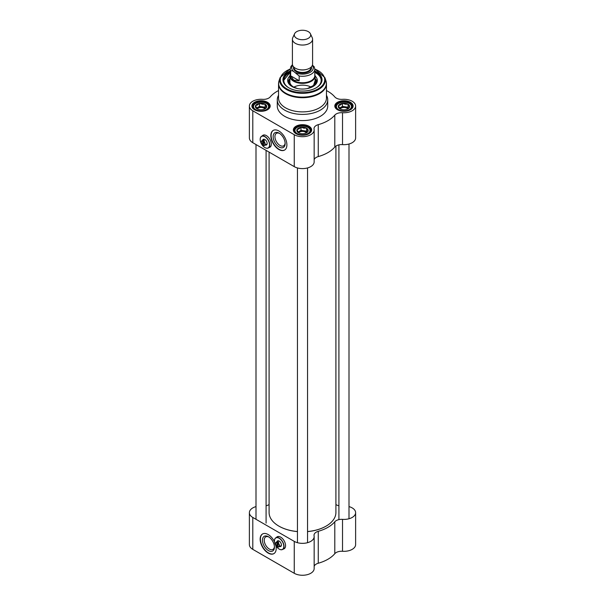 <?xml version="1.0" encoding="UTF-8"?>
<svg xmlns="http://www.w3.org/2000/svg" width="605" height="605" viewBox="0 0 605 605"><rect width="100%" height="100%" fill="white"/><g stroke="black" fill="none" stroke-linecap="round" stroke-linejoin="round"><path stroke-width="0.91" d="M297.456 531.545A33.411 19.292 180 0 1 278.875 526.116L278.875 526.116A33.411 19.292 180 0 1 269.089 512.473L269.089 152.105M335.911 146.062L335.911 512.473A33.411 19.292 180 0 1 326.125 526.116A33.411 19.292 180 0 1 307.544 531.545M278.965 526.161A33.162 19.148 0 0 0 279.049 526.214L279.049 526.214A33.162 19.148 0 0 0 297.456 531.598M307.544 531.598A33.162 19.148 0 0 0 325.951 526.214A33.162 19.148 0 0 0 326.034 526.161M294.582 33.767L292.752 37.729A10.088 5.823 0 0 0 292.412 39.227L292.412 64.092A10.088 5.823 0 0 0 295.369 68.214A10.088 5.823 0 0 0 306.357 69.477A10.088 5.823 0 0 0 312.588 64.092L312.588 39.227A10.088 5.823 0 0 0 312.248 37.729L310.418 33.767A8.198 4.734 0 0 0 302.5 30.25A8.198 4.734 0 0 0 294.582 33.767A8.198 4.734 0 0 0 296.707 38.327A8.198 4.734 0 0 0 306.591 39.083A8.198 4.734 0 0 0 310.418 33.767M294.098 71.829L299.18 75.996L299.18 80.73L293.811 80.2L290.665 75.814L290.665 71.08C291.481 70.445 292.631 70.694 294.098 71.829A10.784 6.224 180 0 1 292.661 65.378M314.335 67.246L312.467 64.985M299.18 80.73L290.665 75.814M292.457 64.637L290.96 66.444L290.203 69.159L290.203 75.648A12.297 7.101 0 0 0 293.811 80.669A12.297 7.101 0 0 0 307.204 82.204A12.297 7.101 0 0 0 314.797 75.648L314.797 69.159A12.297 7.101 0 0 1 299.18 75.996M290.203 74.475A12.607 7.283 0 0 0 289.893 76.094A12.607 7.283 0 0 0 293.584 81.244A12.607 7.283 0 0 0 307.325 82.817A12.607 7.283 0 0 0 315.107 76.094A12.607 7.283 0 0 0 314.797 74.475M292.412 39.227A10.088 5.823 0 0 0 295.369 43.341A10.088 5.823 0 0 0 306.357 44.604A10.088 5.823 0 0 0 312.588 39.227M349.365 107.531A5.672 3.275 0 0 1 347.973 108.847A5.672 3.275 0 0 1 345.689 109.656L345.168 109.732A5.672 3.275 0 0 1 340.146 108.961L338.331 105.663L340.396 104.99L342.453 103.289L345.266 104.234L348.079 104.158L349.584 107.403L347.527 109.104M348.079 104.158L348.079 107.244L345.266 106.813A5.044 2.912 180 0 1 348.518 108.378M348.578 108.325L348.079 107.244M342.453 103.289L342.453 106.374L340.396 107.561A5.044 2.912 180 0 1 345.266 106.813L342.453 106.374M349.501 107.229A5.672 3.275 0 0 0 348.155 104.332M338.414 105.837A5.672 3.275 0 0 0 339.76 108.734M342.233 103.41A5.672 3.275 0 0 0 338.558 105.535M347.777 104.105A5.672 3.275 0 0 0 342.755 103.334M339.405 108.371A5.044 2.912 180 0 1 340.396 107.561L339.292 108.197M307.907 131.466A5.672 3.275 0 0 1 306.516 132.782A5.672 3.275 0 0 1 304.232 133.592L303.702 133.667A5.672 3.275 0 0 1 298.681 132.896L296.873 129.599L298.93 128.925L300.995 127.224L303.808 128.169L306.622 128.094L308.126 131.338L306.07 133.039M306.622 128.094L306.622 131.179L303.808 130.748A5.044 2.912 180 0 1 307.06 132.314M307.121 132.261L306.622 131.179M300.995 127.224L300.995 130.309L298.93 131.497A5.044 2.912 180 0 1 303.808 130.748L300.995 130.309M308.043 131.164A5.672 3.275 0 0 0 306.697 128.268M296.957 129.772A5.672 3.275 0 0 0 298.303 132.669M300.768 127.353A5.672 3.275 0 0 0 297.093 129.47M306.319 128.048A5.672 3.275 0 0 0 301.298 127.269M297.947 132.306A5.044 2.912 180 0 1 298.93 131.497L297.834 132.132M266.442 107.531A5.672 3.275 0 0 1 265.05 108.847A5.672 3.275 0 0 1 262.767 109.656L262.245 109.732A5.672 3.275 0 0 1 257.223 108.961L255.416 105.663L257.473 104.99L259.537 103.289L262.343 104.234L265.156 104.158L266.669 107.403L264.604 109.104M265.156 104.158L265.156 107.244L262.343 106.813A5.044 2.912 180 0 1 265.603 108.378M265.663 108.325L265.156 107.244M259.537 103.289L259.537 106.374L257.473 107.561A5.044 2.912 180 0 1 262.343 106.813L259.537 106.374M266.586 107.229A5.672 3.275 0 0 0 265.24 104.332M255.499 105.837A5.672 3.275 0 0 0 256.845 108.734M259.311 103.41A5.672 3.275 0 0 0 255.635 105.535M264.854 104.105A5.672 3.275 0 0 0 259.832 103.334M256.49 108.371A5.044 2.912 180 0 1 257.473 107.561L256.376 108.197M278.542 95.295A25.221 14.558 0 0 0 277.279 99.84A25.221 14.558 0 0 0 284.668 110.133A25.221 14.558 0 0 0 312.15 113.294A25.221 14.558 0 0 0 327.721 99.84A25.221 14.558 0 0 0 326.458 95.295M278.693 82.325A23.958 13.832 0 0 0 278.542 83.876L278.542 98.055A23.958 13.832 0 0 0 285.56 107.841A23.958 13.832 0 0 0 311.666 110.836A23.958 13.832 0 0 0 326.458 98.055L326.458 83.876A23.958 13.832 0 0 0 326.307 82.325M263.372 139.891A2.836 1.641 60 0 1 263.727 139.543A2.836 1.641 60 0 1 265.013 139.611M267.145 143.302A2.836 1.641 60 0 1 266.563 144.459A2.836 1.641 60 0 1 266.079 144.587M265.368 145.003A3.214 1.853 -120 0 0 267.145 143.468A3.214 1.853 -120 0 0 264.877 139.528A3.214 1.853 -120 0 0 262.653 140.307M264.922 147.582A6.746 3.895 -120 0 0 264.967 147.612L264.877 147.559A6.617 3.819 60 0 1 260.195 139.452A6.617 3.819 60 0 1 264.877 136.753A6.617 3.819 60 0 1 269.558 144.86A6.617 3.819 60 0 1 264.877 147.559L264.967 147.612A6.746 3.895 -120 0 0 268.34 147.945A6.746 3.895 -120 0 0 268.34 140.156A6.746 3.895 -120 0 0 261.594 136.261A6.746 3.895 -120 0 0 260.195 139.347A6.746 3.895 -120 0 0 260.195 139.4M261.594 136.261L263.198 135.331A6.746 3.895 60 0 1 265.398 135.157M271.191 145.2A6.746 3.895 60 0 1 269.943 147.015L268.34 147.945M263.72 141.184L263.538 141.502A2.458 1.422 60 0 1 264.831 144.187A2.458 1.422 60 0 1 263.538 145.381L263.72 145.487A2.707 1.565 -120 0 0 264.627 145.427A2.707 1.565 -120 0 0 265.119 143.544A2.707 1.565 -120 0 0 263.72 141.184L264.43 140.776A2.707 1.565 60 0 0 263.538 140.262L263.538 145.381M263.538 144.565L262.646 144.867A2.458 1.422 60 0 1 261.352 142.183A2.458 1.422 60 0 1 262.646 140.988L262.827 140.67A2.707 1.565 -120 0 0 261.912 140.731A2.707 1.565 -120 0 0 261.352 141.971A2.707 1.565 -120 0 0 261.352 142.084M262.646 144.867L262.646 140.988M262.827 140.67L263.538 140.262M290.203 72.388A18.664 10.777 0 0 0 288.91 87.876A18.914 10.92 180 0 1 283.586 80.283A18.914 10.92 180 0 1 290.203 71.98M314.797 71.98A18.914 10.92 180 0 1 321.414 80.283A18.914 10.92 180 0 1 316.09 87.876A18.664 10.777 0 0 0 315.697 72.872A18.664 10.777 0 0 0 314.797 72.388M321.406 80.488A18.914 10.92 0 0 0 315.87 72.978A18.914 10.92 0 0 0 315.787 72.925M289.213 72.925A18.914 10.92 0 0 0 283.594 80.488L290.203 72.313M262.479 135.747A6.935 4.001 60 0 1 263.062 135.202M269.989 147.204A6.935 4.001 60 0 1 269.225 147.431M337.726 109.876A8.508 4.916 180 0 1 335.45 106.533A8.508 4.916 180 0 1 343.958 101.617A8.508 4.916 180 0 1 352.473 106.533A8.508 4.916 180 0 1 350.189 109.876M337.492 109.747A9.143 5.279 0 0 0 350.424 109.747A9.143 5.279 0 0 0 350.424 102.283A9.143 5.279 0 0 0 337.492 102.283A9.143 5.279 0 0 0 337.492 109.747L337.492 109.747M278.542 90.553A35.937 20.744 0 0 0 270.208 96.921A7.562 4.371 0 0 1 262.479 99.333A11.661 6.731 180 0 0 249.381 106.019A11.661 6.731 180 0 0 252.792 110.783L294.249 134.718A11.661 6.731 180 0 0 306.962 136.178A11.661 6.731 180 0 0 314.161 129.954A11.661 6.731 180 0 0 314.078 129.122A7.562 4.371 0 0 1 314.018 128.585A7.562 4.371 0 0 1 318.26 124.66A35.937 20.744 0 0 0 334.792 115.116L334.792 147.038A7.562 4.371 180 0 1 342.521 144.618A11.661 6.731 0 0 0 355.619 137.932L355.619 106.019A11.661 6.731 180 0 1 342.521 112.704A7.562 4.371 0 0 0 334.792 115.116M326.458 90.553A35.937 20.744 0 0 1 334.792 96.921A7.562 4.371 0 0 0 342.521 99.333A11.661 6.731 180 0 1 355.619 106.019M296.034 133.69A9.143 5.279 0 0 0 308.966 133.69A9.143 5.279 0 0 0 308.966 126.226A9.143 5.279 0 0 0 296.034 126.226A9.143 5.279 0 0 0 296.034 133.69L296.034 133.69M254.576 109.747A9.143 5.279 0 0 0 267.508 109.747A9.143 5.279 0 0 0 267.508 102.283A9.143 5.279 0 0 0 254.576 102.283A9.143 5.279 0 0 0 254.576 109.747L254.576 109.747M277.279 99.84L277.279 106.019A25.221 14.558 0 0 0 284.668 116.311A25.221 14.558 0 0 0 312.15 119.472A25.221 14.558 0 0 0 327.721 106.019L327.721 99.84M254.811 109.876A8.508 4.916 180 0 1 252.527 106.533A8.508 4.916 180 0 1 261.042 101.617A8.508 4.916 180 0 1 269.55 106.533A8.508 4.916 180 0 1 267.274 109.876M296.268 133.818A8.508 4.916 180 0 1 293.992 130.468A8.508 4.916 180 0 1 302.5 125.553A8.508 4.916 180 0 1 311.008 130.468A8.508 4.916 180 0 1 308.731 133.818M314.161 159.652A7.562 4.371 180 0 1 318.26 156.582A35.937 20.744 0 0 0 334.792 147.038M249.381 106.019L249.381 137.932A11.661 6.731 0 0 0 252.792 142.697L294.249 166.632A11.661 6.731 0 0 0 306.962 168.092A11.661 6.731 0 0 0 314.161 161.868L314.161 129.954M279.139 147.015A8.478 4.893 -120 0 0 285.137 143.559A8.478 4.893 -120 0 0 279.139 133.176A8.478 4.893 -120 0 0 273.15 136.632A8.478 4.893 -120 0 0 279.139 147.015M285.114 143.007A7.215 4.167 60 0 1 283.639 145.828A7.215 4.167 60 0 1 280.032 145.472A7.215 4.167 60 0 1 275.32 139.112A7.215 4.167 60 0 1 276.424 133.334A7.215 4.167 60 0 1 279.601 133.463M273.331 130.347A11.351 6.549 -120 0 0 271.766 139.483A11.351 6.549 -120 0 0 279.139 149.359A11.351 6.549 -120 0 0 284.683 149.995M278.875 149.518A11.351 6.549 60 0 1 271.456 139.513A11.351 6.549 60 0 1 273.195 130.423A11.351 6.549 60 0 1 284.547 136.972A11.351 6.549 60 0 1 284.547 150.078A11.351 6.549 60 0 1 278.875 149.518M290.203 70.997A19.541 11.283 0 0 0 288.683 87.748A19.541 11.283 0 0 0 316.317 87.748A19.541 11.283 0 0 0 314.797 70.997M262.215 135.898A6.935 4.001 60 0 1 262.925 135.27A6.935 4.001 60 0 1 269.86 139.279A6.935 4.001 60 0 1 269.86 147.287A6.935 4.001 60 0 1 268.96 147.582M289.893 75.996A14.815 8.553 0 0 0 287.685 80.669A14.815 8.553 0 0 0 302.5 89.048A14.815 8.553 0 0 0 317.315 80.669A14.815 8.553 0 0 0 315.107 75.996M313.443 86.258A13.492 7.789 0 0 0 315.568 79.769A13.492 7.789 0 0 0 315.107 78.93M289.893 78.93A13.492 7.789 0 0 0 289.432 79.769A13.492 7.789 0 0 0 291.557 86.258M293.811 87.158A12.607 7.283 180 0 1 311.189 87.158M340.086 108.945A4.19 2.42 180 0 1 346.922 108.166A4.19 2.42 180 0 1 347.815 108.93M298.628 132.888A4.19 2.42 180 0 1 305.464 132.102A4.19 2.42 180 0 1 306.357 132.866M257.17 108.945A4.19 2.42 180 0 1 264.007 108.166A4.19 2.42 180 0 1 264.899 108.93M277.635 541.407A2.836 1.641 60 0 1 277.99 541.052A2.836 1.641 60 0 1 279.276 541.127M281.408 544.818A2.836 1.641 60 0 1 280.826 545.967A2.836 1.641 60 0 1 280.342 546.103M279.631 546.512A3.214 1.853 -120 0 0 281.416 544.976A3.214 1.853 -120 0 0 279.139 541.044A3.214 1.853 -120 0 0 276.924 541.815M279.185 549.098A6.746 3.895 -120 0 0 279.23 549.121L279.139 549.068A6.617 3.819 60 0 1 274.458 540.961A6.617 3.819 60 0 1 279.139 538.261A6.617 3.819 60 0 1 283.821 546.368A6.617 3.819 60 0 1 279.139 549.068L279.23 549.121A6.746 3.895 -120 0 0 282.603 549.453A6.746 3.895 -120 0 0 282.603 541.664A6.746 3.895 -120 0 0 275.857 537.769A6.746 3.895 -120 0 0 274.458 540.862A6.746 3.895 -120 0 0 274.458 540.915M275.857 537.769L277.461 536.847A6.746 3.895 60 0 1 279.661 536.673M285.454 546.716A6.746 3.895 60 0 1 284.206 548.531L282.603 549.453M277.982 542.7L277.801 543.01A2.458 1.422 60 0 1 279.094 545.702A2.458 1.422 60 0 1 277.801 546.89L277.982 547.003A2.707 1.565 -120 0 0 278.89 546.943A2.707 1.565 -120 0 0 279.381 545.06A2.707 1.565 -120 0 0 277.982 542.7L278.693 542.284A2.707 1.565 60 0 0 277.801 541.77L277.801 546.89M277.801 546.073L276.909 546.375A2.458 1.422 60 0 1 275.615 543.691A2.458 1.422 60 0 1 276.909 542.496L277.09 542.186A2.707 1.565 -120 0 0 276.183 542.246A2.707 1.565 -120 0 0 275.615 543.487A2.707 1.565 -120 0 0 275.623 543.592M276.909 546.375L276.909 542.496M277.09 542.186L277.801 541.77M284.252 548.712A6.935 4.001 60 0 1 283.495 548.939M276.75 537.255A6.935 4.001 60 0 1 277.324 536.711M349.002 506.604A11.661 6.731 180 0 1 355.619 512.677A11.661 6.731 180 0 1 342.521 519.362A7.562 4.371 0 0 0 334.792 521.782L334.792 553.696A35.937 20.744 180 0 1 318.26 563.24L318.26 531.319A7.562 4.371 0 0 0 314.018 535.251A7.562 4.371 0 0 0 314.078 535.788A11.661 6.731 180 0 1 314.161 536.612A11.661 6.731 180 0 1 306.962 542.836A11.661 6.731 180 0 1 294.249 541.377L294.249 573.29A11.661 6.731 0 0 0 306.962 574.75A11.661 6.731 0 0 0 314.161 568.526L314.161 536.612M314.161 566.31A7.562 4.371 180 0 1 318.26 563.24M294.249 541.377L252.792 517.441A11.661 6.731 180 0 1 249.381 512.677L249.381 544.591A11.661 6.731 0 0 0 252.792 549.355L294.249 573.29M334.792 553.696A7.562 4.371 180 0 1 342.521 551.276A11.661 6.731 0 0 0 355.619 544.591L355.619 512.677M266.087 505.75A7.562 4.371 0 0 0 269.089 504.547M249.381 512.677A11.661 6.731 180 0 1 255.998 506.604M334.792 521.782A35.937 20.744 180 0 1 318.26 531.319M335.911 504.547A7.562 4.371 0 0 0 338.913 505.75M268.438 536.748A8.478 4.893 -120 0 0 262.449 540.205A8.478 4.893 -120 0 0 268.438 550.588A8.478 4.893 -120 0 0 274.436 547.124A8.478 4.893 -120 0 0 268.438 536.748L268.438 536.748M274.42 546.58A7.215 4.167 60 0 1 272.938 549.4A7.215 4.167 60 0 1 265.724 545.234A7.215 4.167 60 0 1 265.724 536.9A7.215 4.167 60 0 1 268.907 537.036M262.638 533.92A11.351 6.549 -120 0 0 262.767 546.943A11.351 6.549 -120 0 0 273.982 553.567M275.872 545.649A11.351 6.549 60 0 1 273.846 553.651A11.351 6.549 60 0 1 262.502 547.094A11.351 6.549 60 0 1 262.502 533.996A11.351 6.549 60 0 1 268.174 534.555A11.351 6.549 60 0 1 274.511 541.793M276.477 537.414A6.935 4.001 60 0 1 277.188 536.786A6.935 4.001 60 0 1 282.535 538.647A6.935 4.001 60 0 1 285.56 545.619A6.935 4.001 60 0 1 284.123 548.795A6.935 4.001 60 0 1 283.223 549.098M299.044 69.567A8.508 4.916 0 0 0 305.956 69.567M311.008 67.223L311.008 67.518A8.508 4.916 180 0 1 305.759 72.055A8.508 4.916 180 0 1 296.48 70.989A8.508 4.916 180 0 1 293.992 67.518L293.992 67.223M293.659 66.898A9.014 5.203 0 0 0 296.125 71.609A9.014 5.203 0 0 0 306.758 72.517A9.014 5.203 0 0 0 311.341 66.898M312.339 65.378A10.784 6.224 180 0 1 309.087 72.85A10.784 6.224 180 0 1 295.747 72.774M290.203 69.159A12.297 7.101 0 0 0 290.665 71.08M338.611 109.618A7.562 4.371 180 0 1 341.999 102.313A7.562 4.371 180 0 1 351.263 107.667A7.562 4.371 180 0 1 338.611 109.618M297.153 133.561A7.562 4.371 180 0 1 300.541 126.248A7.562 4.371 180 0 1 309.805 131.603A7.562 4.371 180 0 1 297.153 133.561M255.688 109.618A7.562 4.371 180 0 1 259.084 102.313A7.562 4.371 180 0 1 268.348 107.667A7.562 4.371 180 0 1 255.688 109.618M286.362 89.464A22.824 13.174 0 0 0 313.201 91.786A22.824 13.174 0 0 0 324.908 77.652L325.936 80.737A23.867 13.779 0 0 1 313.692 95.522A23.867 13.779 0 0 1 285.62 93.094A23.867 13.779 0 0 1 279.064 80.737L280.092 77.652A22.824 13.174 0 0 0 286.362 89.464M279.064 80.737L278.542 83.876A23.958 13.832 0 0 0 285.56 93.662A23.958 13.832 0 0 0 311.666 96.656A23.958 13.832 0 0 0 326.458 83.876L325.936 80.737M342.521 144.618L342.521 112.704M252.792 142.697L252.792 110.783M318.26 156.582L318.26 124.66M294.249 166.632L294.249 134.718M290.203 69.083A22.211 12.826 0 0 0 286.793 88.837A22.211 12.826 0 0 0 319.69 87.891A22.211 12.826 0 0 0 314.797 69.083M289.893 79.905A12.985 7.494 0 0 0 293.319 87.007A12.985 7.494 0 0 0 295.716 88.096M309.284 88.096A12.985 7.494 0 0 0 315.107 79.905M289.893 78.673A14.724 8.5 0 0 0 287.904 81.955M317.096 81.955A14.724 8.5 0 0 0 315.107 78.673M289.432 79.769L288.835 81.115A14.112 8.145 0 0 0 288.388 83.097M316.612 83.097A14.112 8.145 0 0 0 316.165 81.115L315.568 79.769M351.762 108.499A8.198 4.734 0 0 0 352.155 107.047C351.059 103.546 348.344 101.882 344.003 102.048C338.762 102.495 336.017 104.158 335.76 107.047A8.198 4.734 0 0 0 336.153 108.499M310.304 132.434A8.198 4.734 0 0 0 310.698 130.982C309.601 127.481 306.886 125.817 302.545 125.984C297.305 126.43 294.559 128.094 294.302 130.982A8.198 4.734 0 0 0 294.695 132.434M268.847 108.499A8.198 4.734 0 0 0 269.24 107.047C268.144 103.546 265.429 101.882 261.088 102.048C255.847 102.495 253.102 104.158 252.845 107.047A8.198 4.734 0 0 0 253.238 108.499M342.521 551.276L342.521 519.362M252.792 517.441L252.792 549.355M314.176 66.686L314.797 69.159M315.107 82.318L315.107 76.094M289.893 82.318L289.893 76.094M264.204 139.407L261.912 140.731M266.918 144.103L264.627 145.427M324.908 77.652L314.789 68.925M290.211 68.925L280.092 77.652M314.993 81.055L313.526 85.449L307.453 88.549M297.547 88.549L293.508 86.984C290.687 85.252 289.515 83.271 290.007 81.055M314.797 72.313L315.825 72.857C319.463 75.02 321.323 77.629 321.414 80.699M352.155 107.856L352.155 107.047M335.76 107.856L335.76 107.047M310.698 131.792L310.698 130.982M294.302 131.792L294.302 130.982M269.24 107.856L269.24 107.047M252.845 107.856L252.845 107.047M297.456 167.94L297.456 542.685M307.544 167.94L307.544 542.685M255.998 144.542L255.998 519.287M266.087 150.365L266.087 523.144M338.913 144.867L338.913 519.612M349.002 144.005L349.002 518.75M278.474 540.923L276.183 542.246M281.181 545.619L278.89 546.943"/></g></svg>
